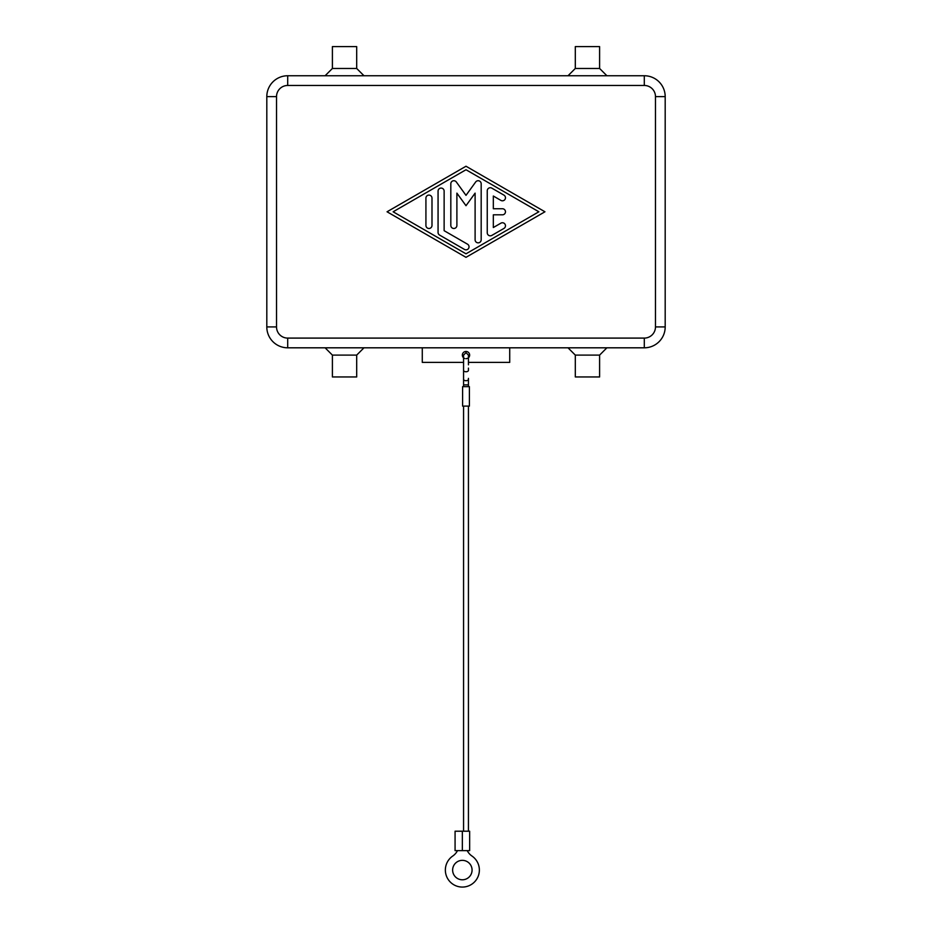 <?xml version="1.0" encoding="UTF-8"?>
<svg xmlns="http://www.w3.org/2000/svg" width="932" height="932" viewBox="0 0 932 932"><rect width="100%" height="100%" fill="white"/><g stroke="black" fill="none" stroke-linecap="round" stroke-linejoin="round"><path stroke-width="1.4" d="M466 358.738L467.899 358.214M463.565 386.675L463.565 370.365L463.565 384.869L468.435 384.869L468.435 386.675M468.435 378.369L468.435 379.312A2.435 1.386 180 0 1 466 380.71A2.435 1.386 180 0 1 463.565 379.312M467.223 850.636A14.574 14.574 0 0 0 471.965 856.03A17.009 17.009 0 0 1 471.965 884.095A17.009 17.009 0 0 1 448.327 879.668A17.009 17.009 0 0 1 452.754 856.03A14.574 14.574 0 0 0 457.495 850.636M462.354 879.785A9.716 9.716 0 0 1 452.637 870.069A9.716 9.716 0 0 1 462.354 860.353A9.716 9.716 0 0 1 472.07 870.069A9.716 9.716 0 0 1 462.354 879.785M462.354 831.204L469.646 831.204L469.646 850.636L462.354 850.636L462.354 831.204L455.072 831.204L455.072 850.636L462.354 850.636M463.565 831.204L463.565 406.107M468.435 406.107L468.435 831.204M462.598 386.675L462.598 406.107L469.402 406.107L469.402 386.675L462.598 386.675M599.602 355.104L599.602 376.959L575.312 376.959L575.312 355.104L599.602 355.104L606.895 347.811M356.688 355.104L332.398 355.104L332.398 376.959L356.688 376.959L356.688 355.104L363.981 347.811M575.312 68.467L599.602 68.467L599.602 46.6L575.312 46.6L575.312 68.467L568.019 75.748M332.398 68.467L332.398 46.6L356.688 46.6L356.688 68.467L332.398 68.467L325.105 75.748M464.136 358.226L464.719 358.505M463.565 357.818A3.646 3.646 0 0 1 466 351.457A3.646 3.646 0 0 1 468.435 357.818L468.435 355.104L466 352.669L463.565 355.104L463.565 370.365A2.435 1.386 180 0 0 466 371.752A2.435 1.386 180 0 0 468.435 370.365L468.435 368.117M487.25 232.802L487.25 190.769A3.041 3.041 0 0 1 491.805 188.136L503.956 195.138A3.041 3.041 0 0 1 505.062 199.285A3.041 3.041 0 0 1 500.915 200.403L493.331 196.023L493.331 208.745L502.441 208.745A3.041 3.041 0 0 1 505.47 211.785A3.041 3.041 0 0 1 502.441 214.814L493.331 214.814L493.331 227.536L500.915 223.156A3.041 3.041 0 0 1 505.062 224.274A3.041 3.041 0 0 1 503.956 228.422L491.805 235.423A3.041 3.041 0 0 1 487.25 232.802M425.924 198.12A3.041 3.041 0 0 1 428.953 195.091A3.041 3.041 0 0 1 431.994 198.12L431.994 225.439A3.041 3.041 0 0 1 428.953 228.48A3.041 3.041 0 0 1 425.924 225.439L425.924 198.12M393.129 211.785L466 253.819L538.871 211.785L466 169.74L393.129 211.785M466 257.325L387.048 211.785L466 166.234L544.952 211.785L466 257.325M438.063 232.441L438.063 191.118A3.041 3.041 0 0 1 441.104 188.078A3.041 3.041 0 0 1 444.133 191.118L444.133 230.693L467.515 244.184A3.041 3.041 0 0 1 468.633 248.331A3.041 3.041 0 0 1 464.486 249.438L439.589 235.074A3.041 3.041 0 0 1 438.063 232.441M475.11 193.134L466 205.704L456.89 193.134L456.89 225.439A3.041 3.041 0 0 1 453.849 228.48A3.041 3.041 0 0 1 450.82 225.439L450.82 183.755A3.041 3.041 0 0 1 456.319 181.973L466 195.359L475.681 181.973A3.041 3.041 0 0 1 481.18 183.755L481.18 239.804A3.041 3.041 0 0 1 478.151 242.844A3.041 3.041 0 0 1 475.11 239.804L475.11 193.134M463.565 362.385L422.278 362.385L422.278 347.811M509.722 347.811L509.722 362.385L468.435 362.385L468.435 364.82L468.435 355.104M287.697 75.748A20.888 20.888 0 0 0 266.808 96.637L266.808 326.922A20.888 20.888 0 0 0 287.697 347.811L644.303 347.811A20.888 20.888 0 0 0 665.192 326.922L665.192 96.637A20.888 20.888 0 0 0 644.303 75.748L287.697 75.748L287.697 85.464L644.303 85.464A11.172 11.172 0 0 1 655.476 96.637L665.192 96.637M659.075 81.865A20.888 20.888 0 0 0 644.303 75.748L644.303 85.464M655.476 96.637L655.476 326.922A11.172 11.172 0 0 1 644.303 338.095L644.303 347.811M659.075 341.695A20.888 20.888 0 0 0 665.192 326.922L655.476 326.922M644.303 338.095L287.697 338.095A11.172 11.172 0 0 1 276.524 326.922L266.808 326.922M272.925 341.695A20.888 20.888 0 0 0 287.697 347.811L287.697 338.095M276.524 326.922L276.524 96.637A11.172 11.172 0 0 1 287.697 85.464M272.925 81.865A20.888 20.888 0 0 0 266.808 96.637L276.524 96.637M356.688 68.467L363.981 75.748M606.895 75.748L599.602 68.467M325.105 347.811L332.398 355.104M575.312 355.104L568.019 347.811M468.435 379.312L468.435 384.869"/></g></svg>
